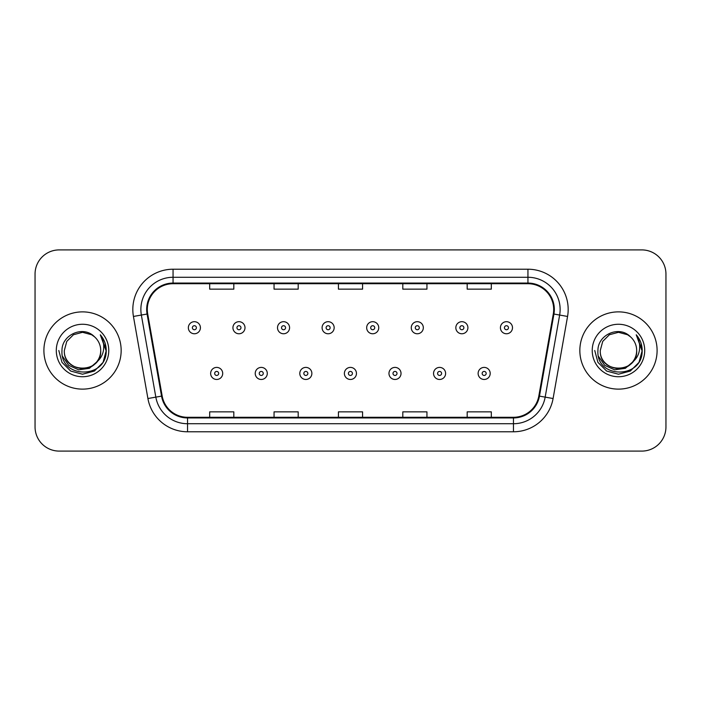 <?xml version="1.0" encoding="UTF-8"?>
<svg xmlns="http://www.w3.org/2000/svg" width="701" height="701" viewBox="0 0 701 701"><rect width="100%" height="100%" fill="white"/><g stroke="black" fill="none" stroke-linecap="round" stroke-linejoin="round"><path stroke-width="1.05" d="M43.9 350.5A38.625 38.625 0 0 0 82.525 389.125A38.625 38.625 0 0 0 121.159 350.5A38.625 38.625 0 0 0 82.525 311.875A38.625 38.625 0 0 0 43.9 350.5A38.625 38.625 0 0 0 82.525 389.125A38.625 38.625 0 0 0 121.159 350.5A38.625 38.625 0 0 0 82.525 311.875A38.625 38.625 0 0 0 43.9 350.5M579.841 350.5A38.625 38.625 0 0 0 618.475 389.125A38.625 38.625 0 0 0 657.1 350.5A38.625 38.625 0 0 0 618.475 311.875A38.625 38.625 0 0 0 579.841 350.5A38.625 38.625 0 0 0 618.475 389.125A38.625 38.625 0 0 0 657.1 350.5A38.625 38.625 0 0 0 618.475 311.875A38.625 38.625 0 0 0 579.841 350.5M147.306 309.456A25.753 25.753 0 0 1 173.059 283.712L527.941 283.712A25.753 25.753 0 0 1 553.299 313.934L538.824 396.012A25.753 25.753 0 0 1 513.465 417.288L187.535 417.288A25.753 25.753 0 0 1 162.176 396.012L147.701 313.934A25.753 25.753 0 0 1 147.306 309.456M146.667 309.456A26.393 26.393 0 0 0 147.07 314.039L161.537 396.126A26.393 26.393 0 0 0 187.535 417.936L513.465 417.936A26.393 26.393 0 0 0 539.463 396.126L553.93 314.039A26.393 26.393 0 0 0 527.941 283.064L173.059 283.064A26.393 26.393 0 0 0 146.667 309.456M133.435 316.449A40.237 40.237 0 0 1 173.059 269.219L527.941 269.219A40.237 40.237 0 0 1 567.565 316.449L553.089 398.527A40.237 40.237 0 0 1 513.465 431.781L187.535 431.781A40.237 40.237 0 0 1 147.911 398.527L133.435 316.449L141.357 315.047A32.185 32.185 0 0 1 173.059 277.272L527.941 277.272A32.185 32.185 0 0 1 559.643 315.047L545.168 397.134A32.185 32.185 0 0 1 513.465 423.728L187.535 423.728A32.185 32.185 0 0 1 155.832 397.134L141.357 315.047A32.185 32.185 0 0 1 140.875 309.456M665.95 274.056A24.141 24.141 0 0 0 641.809 249.906L59.191 249.906A24.141 24.141 0 0 0 35.05 274.056L35.05 426.944A24.141 24.141 0 0 0 59.191 451.093L641.809 451.093A24.141 24.141 0 0 0 665.95 426.944L665.95 274.056L665.95 426.944M338.425 283.712L338.425 289.154L362.575 289.154L362.575 283.712M274.056 283.712L274.056 289.154L298.197 289.154L298.197 283.712M209.678 283.712L209.678 289.154L233.819 289.154L233.819 283.712M402.803 283.712L402.803 289.154L426.944 289.154L426.944 283.712M467.181 283.712L467.181 289.154L491.322 289.154L491.322 283.712M362.575 417.288L362.575 411.846L338.425 411.846L338.425 417.288M298.197 417.288L298.197 411.846L274.056 411.846L274.056 417.288M233.819 417.288L233.819 411.846L209.678 411.846L209.678 417.288M426.944 417.288L426.944 411.846L402.803 411.846L402.803 417.288M491.322 417.288L491.322 411.846L467.181 411.846L467.181 417.288M35.05 274.056L35.05 426.944M641.809 249.906L59.191 249.906M59.191 451.093L641.809 451.093M200.416 327.726A6.037 6.037 0 0 1 194.387 333.764A6.037 6.037 0 0 1 188.35 327.726A6.037 6.037 0 0 1 194.387 321.689A6.037 6.037 0 0 1 200.416 327.726A6.037 6.037 0 0 0 194.387 321.689A6.037 6.037 0 0 0 188.35 327.726M210.642 373.431A6.037 6.037 0 0 1 216.679 367.403A6.037 6.037 0 0 1 222.708 373.431A6.037 6.037 0 0 1 216.679 379.469A6.037 6.037 0 0 1 210.642 373.431A6.037 6.037 0 0 0 216.679 379.469A6.037 6.037 0 0 0 222.708 373.431M245 327.726A6.037 6.037 0 0 1 238.962 333.764A6.037 6.037 0 0 1 232.934 327.726A6.037 6.037 0 0 1 238.962 321.689A6.037 6.037 0 0 1 245 327.726A6.037 6.037 0 0 0 238.962 321.689A6.037 6.037 0 0 0 232.934 327.726M289.583 327.726A6.037 6.037 0 0 1 283.546 333.764A6.037 6.037 0 0 1 277.508 327.726A6.037 6.037 0 0 1 283.546 321.689A6.037 6.037 0 0 1 289.583 327.726A6.037 6.037 0 0 0 283.546 321.689A6.037 6.037 0 0 0 277.508 327.726M334.167 327.726A6.037 6.037 0 0 1 328.129 333.764A6.037 6.037 0 0 1 322.092 327.726A6.037 6.037 0 0 1 328.129 321.689A6.037 6.037 0 0 1 334.167 327.726A6.037 6.037 0 0 0 328.129 321.689A6.037 6.037 0 0 0 322.092 327.726M378.742 327.726A6.037 6.037 0 0 1 372.713 333.764A6.037 6.037 0 0 1 366.676 327.726A6.037 6.037 0 0 1 372.713 321.689A6.037 6.037 0 0 1 378.742 327.726A6.037 6.037 0 0 0 372.713 321.689A6.037 6.037 0 0 0 366.676 327.726M255.225 373.431A6.037 6.037 0 0 1 261.254 367.403A6.037 6.037 0 0 1 267.291 373.431A6.037 6.037 0 0 1 261.254 379.469A6.037 6.037 0 0 1 255.225 373.431A6.037 6.037 0 0 0 261.254 379.469A6.037 6.037 0 0 0 267.291 373.431M299.8 373.431A6.037 6.037 0 0 1 305.838 367.403A6.037 6.037 0 0 1 311.875 373.431A6.037 6.037 0 0 1 305.838 379.469A6.037 6.037 0 0 1 299.8 373.431A6.037 6.037 0 0 0 305.838 379.469A6.037 6.037 0 0 0 311.875 373.431M344.384 373.431A6.037 6.037 0 0 1 350.421 367.403A6.037 6.037 0 0 1 356.459 373.431A6.037 6.037 0 0 1 350.421 379.469A6.037 6.037 0 0 1 344.384 373.431A6.037 6.037 0 0 0 350.421 379.469A6.037 6.037 0 0 0 356.459 373.431M100.716 350.5C101.838 373.966 63.221 373.966 64.334 350.5L66.77 341.405L73.43 334.745L82.525 332.309L91.621 334.745L94.442 336.752C83.279 325.054 61.793 334.692 61.986 350.5C59.944 378.584 105.474 379.32 106.21 351.867L106.254 350.5C106.184 344.533 104.195 339.293 100.296 334.78C103.266 339.652 104.309 344.892 103.433 350.5C102.583 355.276 100.261 359.166 96.466 362.189A18.191 18.191 0 0 0 100.716 350.5C101.838 373.966 63.221 373.966 64.334 350.5C63.221 373.966 101.838 373.966 100.716 350.5A18.191 18.191 0 0 0 94.442 336.752M96.466 362.189C86.81 375.237 63.388 366.895 64.334 350.5M97.623 361.217L89.413 368.314L78.652 369.821L68.742 365.335L62.555 356.397M56.29 350.5A26.235 26.235 0 0 0 82.525 376.735A26.235 26.235 0 0 0 108.769 350.5A26.235 26.235 0 0 0 82.525 324.265A26.235 26.235 0 0 0 56.29 350.5M100.296 334.78L106.245 351.192L105.132 343.315L106.245 351.192L105.132 343.315L106.245 351.192L100.471 334.982L106.245 351.192L100.471 334.982L106.254 350.5L103.073 362.364L94.39 371.048L82.525 374.22L70.67 371.048L61.986 362.364L58.805 350.5M100.471 334.982L106.245 351.201M636.666 350.5C637.779 373.966 599.162 373.966 600.284 350.5L602.72 341.405L609.379 334.745L618.475 332.309L627.57 334.745L630.392 336.752C619.228 325.054 597.734 334.692 597.935 350.5C595.885 378.584 641.415 379.32 642.16 351.867L642.195 350.5C642.125 344.533 640.144 339.293 636.236 334.78C639.207 339.652 640.25 344.892 639.373 350.5C638.523 355.276 636.201 359.166 632.416 362.189A18.191 18.191 0 0 0 636.666 350.5C637.779 373.966 599.162 373.966 600.284 350.5C599.162 373.966 637.779 373.966 636.666 350.5A18.191 18.191 0 0 0 630.392 336.752M632.416 362.189C622.751 375.237 599.337 366.895 600.284 350.5M633.573 361.217L625.353 368.314L614.593 369.821L604.691 365.335L598.496 356.397M592.231 350.5A26.235 26.235 0 0 0 618.475 376.735A26.235 26.235 0 0 0 644.71 350.5A26.235 26.235 0 0 0 618.475 324.265A26.235 26.235 0 0 0 592.231 350.5M636.236 334.78L642.186 351.192L641.082 343.315L642.195 350.5M594.746 350.5L597.927 362.364L606.61 371.048L618.475 374.22L630.33 371.048L639.014 362.364L642.195 350.5L636.412 334.982L642.186 351.192L636.587 335.183M636.412 334.982L642.186 351.201M423.325 327.726A6.037 6.037 0 0 1 417.288 333.764A6.037 6.037 0 0 1 411.259 327.726A6.037 6.037 0 0 1 417.288 321.689A6.037 6.037 0 0 1 423.325 327.726A6.037 6.037 0 0 0 417.288 321.689A6.037 6.037 0 0 0 411.259 327.726M467.909 327.726A6.037 6.037 0 0 1 461.871 333.764A6.037 6.037 0 0 1 455.834 327.726A6.037 6.037 0 0 1 461.871 321.689A6.037 6.037 0 0 1 467.909 327.726A6.037 6.037 0 0 0 461.871 321.689A6.037 6.037 0 0 0 455.834 327.726M512.492 327.726A6.037 6.037 0 0 1 506.455 333.764A6.037 6.037 0 0 1 500.418 327.726A6.037 6.037 0 0 1 506.455 321.689A6.037 6.037 0 0 1 512.492 327.726A6.037 6.037 0 0 0 506.455 321.689A6.037 6.037 0 0 0 500.418 327.726M388.967 373.431A6.037 6.037 0 0 1 395.005 367.403A6.037 6.037 0 0 1 401.033 373.431A6.037 6.037 0 0 1 395.005 379.469A6.037 6.037 0 0 1 388.967 373.431A6.037 6.037 0 0 0 395.005 379.469A6.037 6.037 0 0 0 401.033 373.431M433.551 373.431A6.037 6.037 0 0 1 439.58 367.403A6.037 6.037 0 0 1 445.617 373.431A6.037 6.037 0 0 1 439.58 379.469A6.037 6.037 0 0 1 433.551 373.431A6.037 6.037 0 0 0 439.58 379.469A6.037 6.037 0 0 0 445.617 373.431M478.126 373.431A6.037 6.037 0 0 1 484.163 367.403A6.037 6.037 0 0 1 490.201 373.431A6.037 6.037 0 0 1 484.163 379.469A6.037 6.037 0 0 1 478.126 373.431A6.037 6.037 0 0 0 484.163 379.469A6.037 6.037 0 0 0 490.201 373.431M527.941 269.219L527.941 283.064M141.357 315.047L147.07 314.039M187.535 431.781L187.535 417.936M513.465 417.936L513.465 431.781M539.463 396.126L553.089 398.527M147.911 398.527L161.537 396.126M553.93 314.039L567.565 316.449M173.059 269.219L173.059 283.064M192.372 327.726A2.015 2.015 0 0 0 194.387 329.742A2.015 2.015 0 0 0 196.394 327.726A2.015 2.015 0 0 0 194.387 325.711A2.015 2.015 0 0 0 192.372 327.726M218.686 373.431A2.015 2.015 0 0 0 216.679 371.425A2.015 2.015 0 0 0 214.664 373.431A2.015 2.015 0 0 0 216.679 375.447A2.015 2.015 0 0 0 218.686 373.431M236.956 327.726A2.015 2.015 0 0 0 238.962 329.742A2.015 2.015 0 0 0 240.978 327.726A2.015 2.015 0 0 0 238.962 325.711A2.015 2.015 0 0 0 236.956 327.726M281.539 327.726A2.015 2.015 0 0 0 283.546 329.742A2.015 2.015 0 0 0 285.561 327.726A2.015 2.015 0 0 0 283.546 325.711A2.015 2.015 0 0 0 281.539 327.726M326.114 327.726A2.015 2.015 0 0 0 328.129 329.742A2.015 2.015 0 0 0 330.145 327.726A2.015 2.015 0 0 0 328.129 325.711A2.015 2.015 0 0 0 326.114 327.726M370.698 327.726A2.015 2.015 0 0 0 372.713 329.742A2.015 2.015 0 0 0 374.72 327.726A2.015 2.015 0 0 0 372.713 325.711A2.015 2.015 0 0 0 370.698 327.726M263.269 373.431A2.015 2.015 0 0 0 261.254 371.425A2.015 2.015 0 0 0 259.247 373.431A2.015 2.015 0 0 0 261.254 375.447A2.015 2.015 0 0 0 263.269 373.431M307.853 373.431A2.015 2.015 0 0 0 305.838 371.425A2.015 2.015 0 0 0 303.822 373.431A2.015 2.015 0 0 0 305.838 375.447A2.015 2.015 0 0 0 307.853 373.431M352.428 373.431A2.015 2.015 0 0 0 350.421 371.425A2.015 2.015 0 0 0 348.406 373.431A2.015 2.015 0 0 0 350.421 375.447A2.015 2.015 0 0 0 352.428 373.431M415.281 327.726A2.015 2.015 0 0 0 417.288 329.742A2.015 2.015 0 0 0 419.303 327.726A2.015 2.015 0 0 0 417.288 325.711A2.015 2.015 0 0 0 415.281 327.726M459.865 327.726A2.015 2.015 0 0 0 461.871 329.742A2.015 2.015 0 0 0 463.887 327.726A2.015 2.015 0 0 0 461.871 325.711A2.015 2.015 0 0 0 459.865 327.726M504.44 327.726A2.015 2.015 0 0 0 506.455 329.742A2.015 2.015 0 0 0 508.47 327.726A2.015 2.015 0 0 0 506.455 325.711A2.015 2.015 0 0 0 504.44 327.726M397.011 373.431A2.015 2.015 0 0 0 395.005 371.425A2.015 2.015 0 0 0 392.989 373.431A2.015 2.015 0 0 0 395.005 375.447A2.015 2.015 0 0 0 397.011 373.431M441.595 373.431A2.015 2.015 0 0 0 439.58 371.425A2.015 2.015 0 0 0 437.573 373.431A2.015 2.015 0 0 0 439.58 375.447A2.015 2.015 0 0 0 441.595 373.431M486.179 373.431A2.015 2.015 0 0 0 484.163 371.425A2.015 2.015 0 0 0 482.148 373.431A2.015 2.015 0 0 0 484.163 375.447A2.015 2.015 0 0 0 486.179 373.431"/></g></svg>
